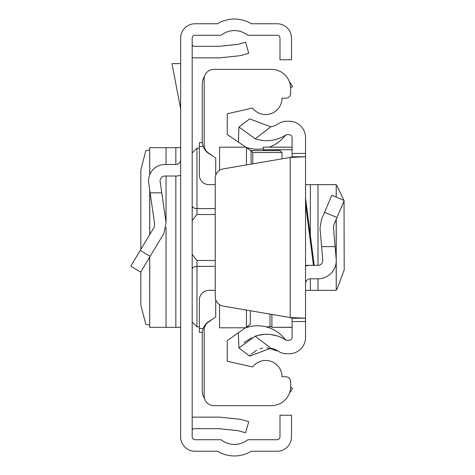 <?xml version="1.0" encoding="UTF-8"?>
<svg xmlns="http://www.w3.org/2000/svg" width="475" height="475" viewBox="0 0 475 475"><rect width="100%" height="100%" fill="white"/><g stroke="black" fill="none" stroke-linecap="round" stroke-linejoin="round"><path stroke-width="0.71" d="M180.648 436.84L180.648 38.16A14.41 14.41 0 0 1 195.059 23.75L217.532 23.75A32.662 32.662 0 0 1 251.317 23.75L277.097 23.75A14.41 14.41 0 0 1 291.507 38.16L291.507 59.773L279.983 59.773L279.983 38.16A2.88 2.88 0 0 0 277.097 35.281L248.389 35.281A1.924 1.924 0 0 1 247.226 34.889A21.137 21.137 0 0 0 221.629 34.889A1.924 1.924 0 0 1 220.465 35.281L195.059 35.281A2.88 2.88 0 0 0 192.179 38.16L192.179 436.84A2.88 2.88 0 0 0 195.059 439.719L220.465 439.719A1.924 1.924 0 0 1 221.629 440.111A21.137 21.137 0 0 0 247.226 440.111A1.924 1.924 0 0 1 248.389 439.719L277.097 439.719A2.88 2.88 0 0 0 279.983 436.84L279.983 415.227L291.507 415.227L291.507 436.84A14.41 14.41 0 0 1 277.097 451.25L251.317 451.25A32.662 32.662 0 0 1 217.532 451.25L195.059 451.25A14.41 14.41 0 0 1 180.648 436.84M192.179 417.282A13.448 13.448 0 0 1 194.097 417.145L218.975 417.145A13.448 13.448 0 0 1 220.382 417.222L239.222 419.199A13.448 13.448 0 0 1 241.52 419.645L248.746 421.717L245.569 432.802L238.343 430.73A1.924 1.924 0 0 0 238.017 430.665L219.177 428.688A1.924 1.924 0 0 0 218.975 428.676L194.097 428.676A1.924 1.924 0 0 0 192.179 430.593M192.179 57.718A13.448 13.448 0 0 0 194.097 57.855L218.975 57.855A13.448 13.448 0 0 0 220.382 57.778L239.222 55.801A13.448 13.448 0 0 0 241.52 55.355L248.746 53.283L245.569 42.198L238.343 44.27A1.924 1.924 0 0 1 238.017 44.335L219.177 46.312A1.924 1.924 0 0 1 218.975 46.324L194.097 46.324A1.924 1.924 0 0 1 192.179 44.407M130.791 266.148L140.677 272.086L130.791 266.148L154.025 227.483L154.66 224.325L148.728 183.148A16.334 16.334 0 0 1 164.89 164.487L175.845 164.487A4.803 4.803 0 0 0 180.648 159.683M150.124 192.826L161.767 192.826L166.072 222.68L163.905 233.421L140.677 272.086M180.648 175.293A16.334 16.334 0 0 1 175.845 176.017L164.89 176.017A4.803 4.803 0 0 0 160.134 181.503L161.767 192.826M149.762 174.675L149.708 147.678L180.648 147.678M149.762 256.963L149.708 327.322L180.648 327.322M149.708 149.969L145.807 150.682L140.838 169.872L140.838 249.434M140.838 271.819L140.838 305.128L145.807 324.318L149.708 325.031M180.648 63.62L171.992 63.62L180.648 108.9M215.234 214.51L196.977 214.51L192.227 220.477L192.179 221.16L192.227 220.477M192.227 254.523L192.179 253.834L192.227 254.523L196.977 260.49L215.234 260.49M192.179 261.743L192.179 254.695M192.179 220.305L192.179 213.257M204.493 398.436A13.448 13.448 0 0 1 202.261 391.014L202.261 333.569A14.41 14.41 0 0 1 209.024 321.355L212.848 318.963M212.848 156.037L209.024 153.645A14.41 14.41 0 0 1 202.261 141.431L202.261 83.986A13.448 13.448 0 0 1 204.493 76.564M290.623 387.291L292.564 388.324A32.662 32.662 0 0 1 289.423 393.14M289.423 81.86A32.662 32.662 0 0 1 292.564 86.676L290.623 87.709M215.715 299.642L215.715 316.956L208.282 322.157A9.607 9.607 0 0 0 204.185 330.024L204.185 396.013A9.607 9.607 0 0 0 213.792 405.62L271.433 405.62A19.214 19.214 0 0 0 290.647 386.407L290.647 381.603A4.803 4.803 0 0 0 285.843 376.8L282.002 376.8A16.334 16.334 0 0 0 252.629 366.961L227.24 361.238L227.24 340.569L250.295 324.425L250.295 310.739M215.234 184.662L208.988 184.662A9.607 9.607 0 0 1 199.381 175.055L199.381 142.631L202.314 142.631M251.109 164.124L251.109 150.83L227.24 134.431L227.24 113.763L252.629 108.039A16.334 16.334 0 0 0 282.002 98.2L285.843 98.2A4.803 4.803 0 0 0 290.647 93.397L290.647 88.593A19.214 19.214 0 0 0 271.433 69.38L213.792 69.38A9.607 9.607 0 0 0 204.185 78.987L204.185 144.976A9.607 9.607 0 0 0 208.282 152.843L215.715 158.044L215.715 175.358M219.557 170.335L219.557 147.197L245.474 147.197M219.557 304.665L219.557 327.803L245.474 327.803M246.454 327.115L246.454 310.08M246.454 164.92L246.454 147.885M250.295 150.575L280.078 150.575L282.002 152.499L282.002 158.846M202.314 332.369L199.381 332.369L199.381 299.945A9.607 9.607 0 0 1 208.988 290.338L215.234 290.338M251.109 150.83L252.771 152.499L252.771 163.839M305.538 198.128L314.218 265.359L305.538 265.359M255.206 138.783L238.949 127.021L249.642 118.863L270.845 126.843L255.206 138.783A34.823 34.823 0 0 0 285.707 135.025A1.924 1.924 0 0 1 286.757 134.71L289.204 134.71A2.88 2.88 0 0 1 292.083 137.59L292.083 156.774L305.538 156.774L305.538 318.226L292.083 318.226L292.083 321.557L305.538 321.557L305.538 337.41A16.334 16.334 0 0 1 289.204 353.744L286.757 353.744A15.372 15.372 0 0 1 278.338 351.233A21.375 21.375 0 0 0 270.845 348.157L249.642 356.137L238.949 347.979L255.206 336.217L270.845 348.157M305.538 321.557L305.538 318.226L290.166 317.549L223.22 306.114A9.607 9.607 0 0 1 215.234 296.643L215.234 178.357A9.607 9.607 0 0 1 223.22 168.886L290.166 157.451L305.538 156.774L305.538 137.59A16.334 16.334 0 0 0 289.204 121.256L286.757 121.256A15.372 15.372 0 0 0 278.338 123.767A21.375 21.375 0 0 1 270.845 126.843M292.083 321.557L292.083 337.41A2.88 2.88 0 0 1 289.204 340.29L286.757 340.29A1.924 1.924 0 0 1 285.707 339.975A34.823 34.823 0 0 0 255.206 336.217M244.085 342.576L251.56 337.719M257.705 335.451L263.851 334.4M270.406 334.495L276.676 335.772M249.642 356.137L250.509 355.074M251.542 353.97L256.642 350.212M259.944 348.81L262.598 348.122M266.766 347.736L278.338 351.233M285.226 339.536A1.924 1.924 0 0 0 285.707 339.975A1.924 1.924 0 0 1 285.226 339.536A34.823 34.823 0 0 0 285.036 339.281L286.633 340.29M292.083 318.226L290.166 317.549L290.166 157.451L292.083 156.774M285.707 135.025L285.226 135.464A34.823 34.823 0 0 1 269.277 147.173M263.269 148.74A34.823 34.823 0 0 1 245.1 146.935M238.949 127.021L238.337 142.203M245.1 328.065A34.823 34.823 0 0 1 285.036 339.281M238.949 347.979L238.337 332.797M344.209 200.486L331.829 195.231L344.209 200.486L333.777 225.055L333.414 227.353L336.181 258.964A18.252 18.252 0 0 1 317.995 278.807L310.341 278.807A4.803 4.803 0 0 0 305.538 283.611M335.101 246.626L321.599 246.626L320.013 228.523L321.397 219.8L331.829 195.231M314.218 265.359L317.995 265.359A4.803 4.803 0 0 0 322.78 260.14L321.599 246.626M305.538 266A18.252 18.252 0 0 1 310.341 265.359M336.181 262.147L336.247 290.338L305.538 290.338M336.181 197.078L336.247 184.662L305.538 184.662M336.247 289.239L336.977 289.174L344.209 269.972L344.031 200.901M343.983 200.391L336.977 185.826L336.247 185.761M271.914 314.432L271.914 327.334L292.083 327.222M263.269 150.575L263.269 147.173L292.083 147.202M140.256 250.402L150.136 256.34M175.845 147.678L175.845 164.487M175.845 176.017L175.845 327.322M166.042 147.678L166.042 164.487M166.042 176.017L166.042 222.472M166.042 227.537L166.042 327.322M149.762 190.315L149.762 234.579M271.914 326.444L269.99 326.842L269.99 314.1M192.179 152.962L196.977 148.158L196.977 208.614L215.234 208.614M192.179 205.669A4.803 2.945 0 0 0 196.977 208.614L196.977 214.51M215.234 266.386L196.977 266.386L196.977 326.842L192.179 322.038M196.977 260.49L196.977 266.386A4.803 2.945 180 0 0 192.179 269.331M203.175 146.478L199.381 146.478M282.002 152.499L252.771 152.499M203.175 328.522L199.381 328.522M313.47 265.359L305.538 203.941M292.083 153.443L305.538 153.443M336.977 217.52L324.597 212.266M310.341 290.338L310.341 278.807M310.341 235.321L310.341 184.662M317.995 290.338L317.995 278.807M317.995 265.359L317.995 184.662M336.181 258.964L336.181 219.397M263.269 149.738L292.083 149.738M149.708 147.678L149.708 174.8M149.708 189.964L149.708 234.668M149.708 257.046L149.708 327.322M269.99 326.842L266.042 326.842M248.965 326.842L246.846 326.842M199.381 326.842L196.977 326.842M196.977 148.158L199.381 148.158M246.846 148.158L248.965 148.158M285.517 135.197L286.757 134.71M285.036 135.713L285.469 135.244M336.247 290.338L336.247 219.23M336.247 197.107L336.247 184.662M263.269 147.173L292.083 147.173M271.914 327.334L292.083 327.334"/></g></svg>
